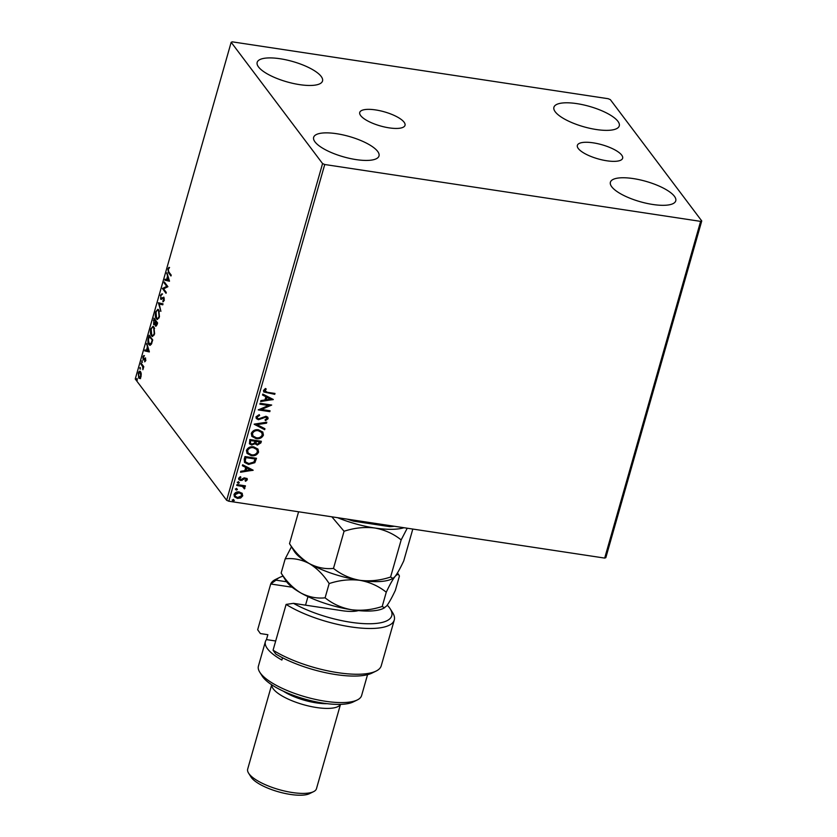 <?xml version="1.0" encoding="UTF-8"?>
<svg xmlns="http://www.w3.org/2000/svg" width="837" height="837" viewBox="0 0 837 837"><rect width="100%" height="100%" fill="white"/><g stroke="black" fill="none" stroke-linecap="round" stroke-linejoin="round"><path stroke-width="1.26" d="M621.692 155.096A23.53 7.324 15.9 0 0 597.576 143.65A23.53 7.324 15.9 0 0 577.363 145.366A23.53 7.324 15.9 0 0 578.304 148.536A23.53 7.324 15.9 0 0 602.42 159.972A23.53 7.324 15.9 0 0 622.634 158.266A23.53 7.324 15.9 0 0 621.692 155.096M404.072 122.171A23.53 7.324 15.9 0 0 379.956 110.735A23.53 7.324 15.9 0 0 359.743 112.44A23.53 7.324 15.9 0 0 360.684 115.611A23.53 7.324 15.9 0 0 384.8 127.057A23.53 7.324 15.9 0 0 405.014 125.341A23.53 7.324 15.9 0 0 404.072 122.171M315.005 141.903A33.982 10.578 -164.1 0 1 313.645 137.341A33.982 10.578 -164.1 0 1 342.825 134.862A33.982 10.578 -164.1 0 1 377.644 151.382A33.982 10.578 -164.1 0 1 379.004 155.954A33.982 10.578 -164.1 0 1 349.824 158.434A33.982 10.578 -164.1 0 1 315.005 141.903M555.266 111.844A33.982 10.578 -164.1 0 1 553.916 107.272A33.982 10.578 -164.1 0 1 583.096 104.792A33.982 10.578 -164.1 0 1 617.915 121.313A33.982 10.578 -164.1 0 1 619.275 125.885A33.982 10.578 -164.1 0 1 590.085 128.364A33.982 10.578 -164.1 0 1 555.266 111.844M611.753 186.797A33.982 10.578 -164.1 0 1 610.393 182.225A33.982 10.578 -164.1 0 1 639.583 179.756A33.982 10.578 -164.1 0 1 674.402 196.276A33.982 10.578 -164.1 0 1 675.752 200.849A33.982 10.578 -164.1 0 1 646.572 203.318A33.982 10.578 -164.1 0 1 611.753 186.797M258.518 66.95A33.982 10.578 -164.1 0 1 257.168 62.377A33.982 10.578 -164.1 0 1 286.348 59.908A33.982 10.578 -164.1 0 1 321.167 76.429A33.982 10.578 -164.1 0 1 322.527 80.99A33.982 10.578 -164.1 0 1 293.337 83.47A33.982 10.578 -164.1 0 1 258.518 66.95M608.185 98.714L232.309 41.85L231.169 42.279L322.569 163.581L324.735 164.512L700.611 221.376L701.751 220.947L610.351 99.645L608.185 98.714M242.019 493.255L242.74 495.839L240.679 498.005L237.436 498.402L234.412 496.759L234.015 494.521C235.134 492.418 236.881 491.56 239.267 491.947L242.332 493.61M245.157 485.795L244.979 486.443L243.734 486.266L244.896 488.274L244.414 488.902L242.437 486.454L236.745 485.45L236.997 484.56L245.429 485.837L245.178 486.726L243.944 486.538L244.645 487.186M243.902 487.971L243.609 487.124M247.323 479.768L245.639 481.285L245.063 480.658L246.266 479.664L245.377 478.638L240.543 480.511L238.88 479.611L238.639 478.283L240.292 476.651L240.93 477.268L239.696 478.345L240.753 479.622L244.205 477.843L247.114 478.576L247.323 479.768L245.639 481.285M246.266 479.664L245.168 478.366L244.55 478.733M240.721 476.996L239.497 478.073L240.753 479.622M244.226 459.21L244.979 456.552L256.52 458.289L254.835 462.683L248.599 464.441L244.54 462.411L244.226 459.21M249.824 439.53L261.364 441.277L260.903 442.899L257.294 445.096L255.149 443.652L251.686 445.012L249.468 443.809L249.824 439.53M255.4 444.091L254.94 443.38L251.686 445.012M254.218 424.129L266.804 422.204L266.532 423.166L256.98 424.621L264.942 428.732L264.67 429.684L254.176 424.275L264.67 429.684M259.899 404.177L260.15 403.298L271.69 405.045L261.458 409.46L270.058 410.768L269.807 411.647L258.267 409.9L268.489 405.474L259.899 404.177M265.999 388.797L264.482 390.345L267.317 392.291L274.986 393.453L274.745 394.332L263.749 391.967L263.498 390.45L265.444 388.494L266.208 389.069L264.764 391.297M324.735 164.512L228.815 501.227L604.691 558.091L700.611 221.376M273.28 399.469L260.652 401.54L260.924 400.578L264.963 399.96L265.873 396.748L262.504 395.012L262.787 394.06L273.28 399.469M266.919 418.531L265.789 417.161L258.424 419.714L256.321 418.542L255.986 416.826L259.24 414.639L259.627 415.445L257.189 416.941L257.419 418.155L258.685 418.835L265.988 416.271L267.819 417.224L268.102 418.72L265.517 420.634L265.005 419.839L266.919 418.531L266.668 417.558M258.56 429.831L262.818 432.091L263.435 435.104C261.866 438.023 259.418 439.205 256.101 438.64L251.874 436.37L251.288 433.336C252.858 430.469 255.285 429.297 258.56 429.831M253.705 446.853L257.974 449.113L258.591 452.126C257.011 455.046 254.574 456.217 251.257 455.663L247.03 453.382L246.434 450.358C248.014 447.481 250.43 446.309 253.705 446.853M253.14 470.174L240.512 472.246L240.784 471.283L244.812 470.666L245.733 467.454L242.364 465.717L242.646 464.765L253.14 470.174M238.608 481.903L239.361 482.782L238.189 483.367L237.436 482.489L238.608 481.903L239.152 482.51L238.189 483.367L237.436 482.489M236.683 488.651L237.436 489.53L236.264 490.116L235.511 489.237L236.683 488.651L237.237 489.258L236.264 490.116L235.511 489.237M233.554 499.647L234.308 500.526L233.136 501.122L232.383 500.244L233.554 499.647L234.098 500.254L233.136 501.122L232.383 500.244M701.751 220.947L605.831 557.662L604.691 558.091M141.244 373.773L141.003 376.723L139.894 378.523L138.712 378.136L138.283 373.114C139.057 371.147 139.81 370.665 140.553 371.68L141.244 373.773M139.894 378.523L138.712 378.136L139.371 378.24L138.858 377.1M139.884 371.209L140.553 371.68M141.171 363.195L143.797 366.69L142.876 369.713L142.667 366.585L140.919 364.085L141.171 363.195M145.575 360.653L144.717 361.846L145.125 358.958L143.137 359.743L142.907 356.886L143.776 355.547L143.368 358.843L145.366 358.058L145.575 360.653M145.711 359.042L144.832 358.853M143.619 359.994L143.451 358.927M143.368 358.843L144.341 359.073L144.885 358.498L144.215 358.393M148.39 337.845L149.153 335.187L152.742 339.948L151.351 344.237L149.907 345.294L148.892 344.551C147.825 343.306 147.657 341.067 148.39 337.845L148.881 337.918M153.998 318.165L157.597 322.936L157.126 324.557L155.494 326.012L155.033 323.919L153.6 324.505L153.998 318.165M155.944 326.325L155.766 325.154M154.05 324.819L153.841 323.616L154.793 323.94L155.546 323.197M158.381 302.764L163.027 303.862L162.755 304.825L159.229 303.988L160.892 311.343L158.381 302.764M164.062 282.812L164.314 281.933L167.913 286.704L163.602 288.87L166.281 292.427L166.029 293.306L162.441 288.535L166.741 286.359L164.062 282.812L164.816 282.592M168.823 271.941L171.219 275.111L170.968 275.99L168.54 272.778L167.871 269.012L168.907 267.401L168.247 269.493L168.823 271.941M231.169 42.279L135.249 379.004L226.649 500.296L322.569 163.581M169.503 281.127L164.816 280.175L165.088 279.213L166.584 279.568L167.494 276.356L166.95 272.695L169.503 281.127M160.359 295.388L161.876 293.86L160.746 295.806L160.903 298.223L163.864 297.302L164.125 300.462L162.88 301.864L163.633 298.202L160.641 299.091L160.871 295.461M161.468 299.364L160.913 298.234L161.991 298.495L163.853 297.125M164.251 298.296L163.016 298.118M161.122 299.405L160.641 299.091L161.3 299.196M158.789 309.972L159.459 316.846L157.241 319.472L156.299 318.792C155.253 317.485 155.044 315.183 155.661 311.898L157.848 309.303L158.789 309.972M153.935 326.985L154.604 333.858L152.397 336.495L151.455 335.804C150.409 334.507 150.189 332.205 150.806 328.91L153.004 326.325L153.935 326.985M149.363 351.833L144.675 350.881L144.947 349.918L146.444 350.274L147.354 347.062L146.81 343.4L149.363 351.833M142.217 360.747L141.798 362.212L142.217 360.747L141.704 361.082L142.457 362.316M140.292 367.495L139.873 368.96L140.292 367.495L139.789 367.83L140.532 369.065M137.163 378.502L136.745 379.967L137.163 378.502L136.651 378.837L137.404 380.061M228.815 501.227L226.649 500.296M171.125 275.436L168.394 271.303M168.404 269.085L167.871 269.012M168.53 269.106L169.566 267.495M169.472 281.222L164.816 280.175M165.475 280.269L165.736 279.37M167.934 277.246L168.122 276.566M168.08 276.44L167.494 276.356M167.264 273.741L166.678 273.647M167.055 279.684L168.614 280.05L167.756 277.225L167.055 279.684M169.2 280.144L168.614 280.05M168.342 277.309L167.756 277.225M166.197 292.741L162.441 288.535M163.1 288.639L162.493 288.336M163.152 288.43L166.741 286.359M167.4 286.463L164.732 282.916M161.018 295.482L162.535 293.954M163.529 301.55L162.859 300.881M163.518 300.985L164.418 300.054M164.293 298.296L163.675 298.213M162.765 304.773L159.229 303.988M159.302 303.998L158.339 302.91M157.586 319.472L156.299 318.792M156.958 318.897L156.278 317.485M156.728 310.862L158.183 309.418M159.459 311.374L158.538 310.851C157.733 309.721 156.896 310.224 156.038 312.358L156.55 317.914L157.984 318.562L159.051 317.955M156.55 317.914C157.356 319.043 158.203 318.541 159.072 316.396L158.538 310.851L159.197 310.945M155.996 321.827L154.772 319.64L153.349 320.456M154.29 319.567L154.5 318.824M157.502 323.249L155.818 321.795L155.734 325.122L156.665 325.426M157.199 324.317L155.818 321.795M155.734 325.122L156.707 324.243M155.462 323.187L154.887 323.103L155.452 321.314L154.113 319.535M156.111 321.408L155.452 321.314M153.83 320.54L153.851 323.626L154.887 323.103M152.732 336.484L151.455 335.804M152.114 335.909L151.434 334.497M151.884 327.874L153.338 326.43M154.615 328.386L153.694 327.863C152.889 326.744 152.052 327.246 151.183 329.37L151.706 334.926L153.129 335.574L154.207 334.967M151.706 334.926C152.512 336.066 153.349 335.553 154.228 333.408L153.694 327.863L154.353 327.968M149.436 336.579L149.645 335.846M150.241 345.283L148.892 344.551M149.551 344.645L148.85 343.191M149.802 343.766L151.8 343.421M152.658 340.272L149.268 336.547L148.421 339.968L149.143 343.672L150.629 344.363M152.616 340.418L149.268 336.547M151.706 343.411L151.141 343.316L152.125 340.345M149.143 343.672L151.141 343.316M149.331 351.927L144.675 350.881M145.335 350.975L145.596 350.075M147.793 347.951L147.982 347.271M147.94 347.146L147.354 347.062M147.124 344.446L146.538 344.352M146.914 350.389L148.473 350.755L147.615 347.92L146.914 350.389M149.059 350.839L148.473 350.755M148.201 348.014L147.615 347.92M145.314 361.26L144.644 361.04M145.303 361.134L145.9 360.37M143.566 356.98L144.435 355.641M144.885 358.498L145.544 357.901M143.472 367.098L142.667 366.585M143.326 366.69L140.919 364.085M140.553 378.617L139.371 378.24M139.256 372.339L140.208 371.346M141.066 372.821L139.769 372.183L140.302 372.559L138.607 373.543L138.963 377.257L140.7 377.539M138.963 377.257L140.679 376.294L140.302 372.559L140.961 372.653M274.724 393.411L274.745 394.332M274.536 394.06L263.655 391.821M264.482 390.345L264.649 391.172M260.746 401.216L273.239 399.615M262.546 394.865L265.873 396.748M270.477 399.123L266.741 397.031L266.25 399.762L270.477 399.123L266.951 397.303L266.25 399.762M271.345 404.993L261.458 409.46M269.786 410.726L269.807 411.647M269.608 411.375L258.382 409.68M259.962 403.947L268.489 405.474M259.177 414.65L259.627 415.445M259.418 415.173L257.189 416.941M256.98 416.669L257.325 418.008M267.704 417.098L268.102 418.72M267.892 418.448L265.319 420.362M266.721 418.259L265.789 417.161M265.58 416.889L264.147 417.464M263.937 417.192L262.692 418.374M262.483 418.102L258.424 419.714M258.214 419.442L256.227 418.406M266.501 422.256L266.532 423.166M266.323 422.894L256.98 424.621M264.691 428.607L264.461 429.412M262.713 431.955L263.435 435.104M263.226 434.832C261.657 437.751 259.208 438.933 255.902 438.368L256.101 438.64M255.902 438.368L251.78 436.234M261.615 432.384L258.11 430.438C255.494 430.009 253.548 430.929 252.272 433.221L252.879 435.868M256.363 437.761C258.989 438.211 260.945 437.27 262.243 434.968L261.73 432.53L258.309 430.72C255.693 430.281 253.747 431.201 252.471 433.493L252.983 436.004L256.363 437.761M261.102 441.235L260.705 442.627L257.294 445.096M257.095 444.824L254.94 443.38M251.477 444.74L249.384 443.673M250.273 441.319L250.566 443.39L251.937 444.133L254.385 443.066L255.055 441.235L250.556 440.314L250.472 443.244M255.902 441.591L256.185 443.505L257.524 444.217L259.93 441.978L256.028 441.141L256.091 443.359M256.028 441.141L256.112 441.863M259.93 441.978L256.237 441.423M250.556 440.314L250.472 441.601M255.055 441.235L250.765 440.586M257.869 448.977L258.591 452.126M258.382 451.844C256.813 454.773 254.364 455.945 251.048 455.391L251.257 455.663M251.048 455.391L246.925 453.246M256.771 449.406L253.255 447.46C250.64 447.021 248.704 447.941 247.428 450.233L248.034 452.88M251.508 454.784C254.134 455.223 256.101 454.292 257.398 451.98L256.886 449.542L253.465 447.732C250.849 447.293 248.903 448.213 247.626 450.505L248.129 453.016L251.508 454.784M256.248 458.247L254.835 462.683M254.626 462.411L248.599 464.441M248.39 464.169L244.446 462.265M245.063 460.674L245.722 462.014L248.851 463.562L253.873 462.055L255.086 458.99L245.712 457.337L245.063 460.674L245.618 461.878M255.086 458.99L245.911 457.609L245.272 460.946M240.596 471.922L253.098 470.321M242.406 465.571L245.733 467.454M250.336 469.829L246.601 467.737L246.109 470.467L250.336 469.829L246.81 468.009L246.109 470.467M246.057 479.392L245.168 478.366L246.057 479.392M244.341 478.461L241.924 480.417M241.726 480.145L240.543 480.511M240.334 480.239L238.786 479.475M239.497 478.073L240.543 479.35L239.497 478.073M246.999 478.429L247.114 479.496M238.399 481.631L239.152 482.51M237.98 483.095L237.227 482.217M244.53 487.05L244.896 488.274M244.686 488.002L244.414 488.902M243.693 487.699L242.437 486.454M242.238 486.182L236.819 485.209M236.484 488.379L237.237 489.258M236.065 489.844L235.312 488.965M241.809 492.983L242.74 495.839M242.531 495.567L240.679 498.005M240.47 497.733L237.436 498.402M237.227 498.13L234.308 496.613M241.276 493.966L238.807 492.554L234.841 494.405L235.27 496.163M237.677 497.523L241.705 495.682L241.38 494.102L239.016 492.826L235.051 494.677L235.364 496.31L237.677 497.523M233.345 499.375L234.098 500.254M232.927 500.84L232.173 499.961M394.269 526.264A47.217 14.689 -164.1 0 1 389.822 526.661L353.559 521.169A47.217 14.689 -164.1 0 1 347.292 519.149M389.822 526.661L392.365 526.023A48.284 15.024 15.9 0 0 392.574 526.002M351.592 519.798L353.559 521.169M358.372 610.591A30.404 9.458 -164.1 0 1 342.019 610.675L293.484 603.341A60.808 18.927 15.9 0 0 363.248 623.596A60.808 18.927 15.9 0 0 390.241 608.876A60.808 18.927 15.9 0 0 389.341 607.578A60.808 18.927 15.9 0 0 387.259 605.151M283 576.149A60.808 18.927 15.9 0 0 279.736 577.394A60.808 18.927 15.9 0 0 276.022 580.167L286.599 581.767M275.697 640.996L266.459 639.604L267.861 634.697L260.391 633.567L257.67 629.748L270.707 583.985A64.386 20.036 -164.1 0 1 275.655 579.392L279.736 577.394M292.134 587.218L270.707 583.985L276.022 580.167M357.263 699.973L353.183 701.961A50.074 15.589 -164.1 0 1 306.175 699.46A50.074 15.589 -164.1 0 1 262.923 677.112A50.074 15.589 -164.1 0 1 262.18 676.034L259.763 672.195A53.652 16.698 15.9 0 0 260.558 673.346A53.652 16.698 15.9 0 0 306.907 697.294A53.652 16.698 15.9 0 0 357.263 699.973A53.652 16.698 15.9 0 0 361.615 695.526L367.548 674.664M327.183 703.676A32.193 10.023 -164.1 0 1 283.377 691.205M340.408 704.377A35.771 11.132 -164.1 0 1 308.832 706.051A35.771 11.132 -164.1 0 1 273.312 688.914A35.771 11.132 -164.1 0 1 271.763 684.823M313.582 791.656L309.502 793.654A32.193 10.023 -164.1 0 1 279.276 792.043A32.193 10.023 -164.1 0 1 251.466 777.678A32.193 10.023 -164.1 0 1 250.995 776.987L248.579 773.147A35.771 11.132 15.9 0 0 249.102 773.911A35.771 11.132 15.9 0 0 279.997 789.877A35.771 11.132 15.9 0 0 313.582 791.656A35.771 11.132 15.9 0 0 316.47 788.695L340.492 704.377M282.519 657.756L281.87 660.048A53.652 16.698 15.9 0 1 267.537 648.821A53.652 16.698 15.9 0 1 265.392 641.602A53.652 16.698 15.9 0 1 266.459 639.604M273.071 650.192A64.386 20.036 15.9 0 0 376.033 671.107L371.952 673.105A60.808 18.927 -164.1 0 1 275.791 654.011L273.071 650.192L286.108 604.419A64.386 20.036 -164.1 0 0 352.011 627.07A64.386 20.036 -164.1 0 0 394.279 619.997A64.386 20.036 -164.1 0 0 392.668 612.715L390.241 608.876M376.033 671.107A64.386 20.036 15.9 0 0 381.243 665.771L394.279 619.997M265.392 641.602L258.413 666.126A53.652 16.698 15.9 0 0 259.763 672.195M289.068 603.969L289.592 603.885M271.69 684.781L247.679 769.098A35.771 11.132 15.9 0 0 248.579 773.147M293.484 603.341L286.108 604.419M412.808 529.068L403.737 560.916C400.337 568.166 397.429 573.387 395.001 576.567L392.971 578.398L390.586 577.038L401.164 539.907L407.232 528.22M390.586 577.038C380.343 580.439 370.111 581.527 359.868 580.313C349.929 578.503 341.13 574.538 333.482 568.407L344.059 531.265C354.292 527.875 364.534 526.787 374.767 528.001C384.717 529.811 393.516 533.776 401.164 539.907M333.482 568.407C325.227 569.275 317.181 567.674 309.334 563.604C301.655 558.928 295.053 552.274 289.518 543.642L298.589 511.784M331.86 516.816L344.059 531.265M289.518 543.642L294.216 551.238A53.652 16.698 -164.1 0 0 309.334 563.604C317.024 568.292 323.626 574.946 329.161 583.577C339.393 580.177 349.636 579.089 359.868 580.313A53.652 16.698 -164.1 0 1 309.334 563.604C301.498 559.545 293.452 557.944 285.197 558.813L291.443 546.823M392.971 578.398L391.726 579.016A53.652 16.698 -164.1 0 1 359.868 580.313C369.818 582.113 378.617 586.088 386.265 592.219C389.665 584.958 392.574 579.748 395.001 576.567C397.23 574.025 398.694 573.868 399.416 576.086L399.071 575.406M337.562 517.684A53.652 16.698 15.9 0 0 374.767 528.001A53.652 16.698 -164.1 0 0 403.999 527.728M399.416 576.086L395.357 590.336C391.957 597.597 389.048 602.807 386.621 605.988L383.346 608.436A53.652 16.698 -164.1 0 1 351.488 609.734A53.652 16.698 -164.1 0 1 300.954 593.025A53.652 16.698 -164.1 0 1 285.835 580.658L281.138 573.063L285.197 558.813M384.591 607.819L382.206 606.469C371.963 609.859 361.73 610.947 351.488 609.734C341.548 607.924 332.749 603.958 325.101 597.827C316.846 598.696 308.801 597.095 300.954 593.025C293.274 588.348 286.662 581.694 281.138 573.063M325.101 597.827L329.161 583.577M382.206 606.469L386.265 592.219M169.2 272.872L168.54 272.778M162.985 297.805L162.326 297.7M142.457 365.35L141.798 365.256M161.175 298.401L161.834 298.506M163.351 298.014L164.01 298.108M144.958 358.832L145.617 358.937M143.566 358.989L144.226 359.083M355.903 611.115L356.123 610.351M397.491 572.906L399.019 575.333M305.536 605.161L307.964 596.635"/></g></svg>
